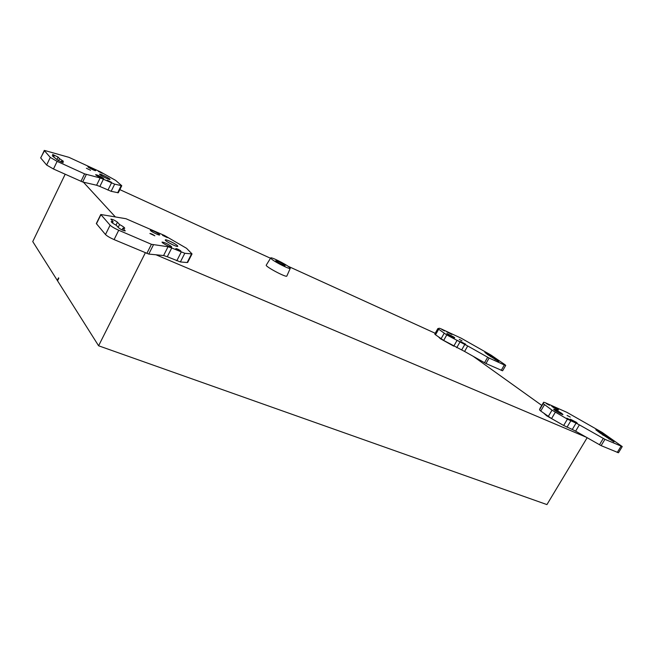 <?xml version="1.0" encoding="UTF-8"?>
<svg xmlns="http://www.w3.org/2000/svg" width="655" height="655" viewBox="0 0 655 655"><rect width="100%" height="100%" fill="white"/><g stroke="black" fill="none" stroke-linecap="round" stroke-linejoin="round"><path stroke-width="0.98" d="M119.84 189.623L227.891 239.124M228.014 238.887L270.515 258.25M287.913 266.176L435.215 333.264M65.164 174.263L32.75 241.58L57.288 280.397L58.549 277.818L58.803 278.219L57.542 280.807L98.602 345.783L145.328 252.814M290.247 268.362C290.263 269.729 275.444 262.393 271.645 259.134L270.703 257.947C270.982 256.744 285.343 263.875 289.215 267.134L290.247 268.362L286.833 276.058C286.644 277.974 264.71 266.307 266.266 265.119L270.695 257.964M453.645 346.102L440.381 338.709L438.711 337.096M561.392 424.194L546.688 415.81L543.977 413.37M115.305 216.879L83.398 182.172M586.127 437.163L156.021 254.787M473.385 356.443L541.775 405.404M98.602 345.783L546.933 504.587L587.068 437.843M171.733 247.975L168.048 246.739L163.594 255.54L148.783 254.075L114.093 239.599C109.909 237.74 107.043 236.054 105.488 234.531L96.326 223.568L100.78 214.496L125.94 218.713L164.47 235.473L186.528 248.286L192.038 253.919L184.8 253.28L171.733 247.975L167.287 256.735L180.387 261.943L187.158 262.532L187.698 262.409L192.038 253.919M168.048 246.739L151.42 244.307L118.727 230.249C114.551 228.366 111.669 226.679 110.105 225.189L100.78 214.496M163.594 255.54L167.287 256.735M119.578 224.534C123.017 226.401 124.728 227.662 124.737 228.317L122.903 228.177L125.252 230.904C123.402 230.707 121.167 229.659 118.547 227.768L116.369 225.353C112.93 223.478 111.211 222.217 111.211 221.562L113.102 221.726L110.883 219.122C112.701 219.327 114.887 220.35 117.441 222.184L119.578 224.534L118.178 227.367M122.903 228.177L122.043 229.921M113.102 221.726L112.48 222.987M180.755 250.906L175.818 248.573C177.112 248.712 178.758 249.49 180.755 250.906M167.32 237.609L162.538 235.333L167.32 237.609M171.413 246.485L171.667 246.968C171.446 247.967 161.359 242.817 162.072 242.072C164.544 242.35 167.655 243.824 171.413 246.485M159.452 234.498L159.689 234.932C159.493 235.865 149.7 230.887 150.363 230.192C152.787 230.494 155.816 231.935 159.452 234.498M154.85 235.816L149.889 233.475C151.215 233.63 152.869 234.416 154.85 235.816M177.439 245.674L177.792 246.305C177.521 247.574 164.389 240.868 165.306 239.918C165.494 238.87 175.54 243.644 177.439 245.674M579.388 424.866L576.056 423.155L572.29 429.451L563.652 425.48L551.559 418.57L540.743 411.029L539.524 409.85L540.007 408.401L543.634 402.244L545.083 402.645L566.902 412.347L602.15 432.406L622.242 446.571L604.933 439.333L579.388 424.866L575.622 431.162L601.118 445.637L618.476 452.761L622.242 446.571M576.056 423.155L567.418 419.151L552.018 410.169L543.2 403.611L543.634 402.252L539.998 408.417M572.29 429.451L575.622 431.162M603.484 434.445L613.948 441.904L600.185 433.102L595.821 429.795L599.702 431.809L603.484 434.445L602.968 435.305M609.33 438.522L608.97 439.12M570.259 417.079L567.107 415.442L570.259 417.079M576.277 422.254L577.301 423.212C577.17 423.752 569.801 419.487 570.284 419.151L576.277 422.254M557.569 409.048L558.51 409.932C558.396 410.456 551.232 406.337 551.69 406.01L557.569 409.048M570.104 419.847L566.878 418.177L570.104 419.847M549.52 405.265L546.368 403.636L549.52 405.265M561.671 413.33L562.964 414.549C562.801 415.262 553.074 409.662 553.712 409.211C555.129 409.424 557.782 410.8 561.671 413.33M103.4 179.224L100.149 177.964L96.604 185.234L82.677 182.008L53.473 168.998L46.636 165.035L40.651 157.888L44.638 150.47L68.955 157.339L100.231 171.757L115.64 180.379L121.764 185.725L114.666 184.145L103.4 179.224L99.863 186.454L111.145 191.309L118.293 192.775L121.764 185.725M100.149 177.964L84.593 173.87L57.132 161.367L50.279 157.405L44.196 150.445M96.604 185.234L99.863 186.454M59.515 158.625L63.461 161.351L61.693 161.015L63.216 162.751L57.632 160.09L52.261 155.784L54.062 156.127L52.621 154.457L58.107 157.077L59.515 158.625L58.508 160.729M61.693 161.015L61.169 162.121M54.062 156.127L53.636 157.02M111.416 182.262L107.248 180.256L111.416 182.262M102.385 173.329L98.324 171.364L102.385 173.329M103.564 178.438L103.703 178.692C103.613 179.364 95.196 175.131 95.687 174.656C97.865 175.082 100.485 176.351 103.564 178.438M95.54 170.39L95.671 170.619C95.589 171.266 87.377 167.131 87.852 166.681C89.981 167.131 92.543 168.368 95.54 170.39M90.562 170.259L86.378 168.245L90.562 170.259M109.843 179.11L110.04 179.445C109.925 180.322 98.938 174.77 99.576 174.156C99.65 173.403 108.558 177.71 109.843 179.11M467.719 345.979L464.788 344.464L461.669 349.934L443.664 340.428L435.518 334.787L434.773 334.05L437.827 328.622L439.39 328.245L440.921 328.785L461.292 338.258L490.963 355.051L504.784 364.557L505.725 365.408L504.342 364.974L489.129 358.048L467.719 345.979L464.6 351.448L485.977 363.525L502.606 370.796L505.725 365.408M464.788 344.464L446.767 334.934L437.827 328.622M461.669 349.934L464.6 351.448M491.078 356.091L498.709 361.511L487.828 354.715L484.847 352.365L488.278 354.134L491.078 356.091L490.685 356.77M495.393 359.096L495.098 359.62M462.012 340.796L459.22 339.364L462.012 340.796M465.738 344.235L460.44 341.509L465.738 344.235M451.942 334.492L446.726 331.815L451.942 334.492M459.744 341.673L456.895 340.207L459.744 341.673M444.589 330.939L441.798 329.498L444.589 330.939M453.948 337.104L454.75 337.849C454.66 338.406 446.423 333.821 446.906 333.485L453.948 337.104M284.679 265.062L285.162 265.652C285.023 266.429 275.198 261.189 275.804 260.665C277.867 261.042 280.831 262.508 284.679 265.062M118.727 230.249L114.093 239.599M110.105 225.189L105.488 234.531M100.886 214.75L96.424 223.83M191.506 254.017L187.158 262.532M184.8 253.28L180.387 261.943M181.214 252.085L176.793 260.78M153.376 244.954L148.783 254.075M151.42 244.307L146.826 253.444M117.441 222.184L115.984 225.148M555.309 412.241L551.559 418.57M552.018 410.169L548.276 416.49M544.436 404.765L540.743 411.029M543.2 403.611L539.524 409.85M621.022 446.251L617.247 452.458M604.933 439.333L601.118 445.637M603.263 438.473L599.456 444.786M570.783 420.87L567.009 427.199M567.418 419.151L563.652 425.48M599.702 431.809L599.341 432.398M57.132 161.367L53.473 168.998M50.279 157.405L46.636 165.035M44.253 150.576L40.708 158.027M121.142 185.717L117.663 192.783M114.666 184.145L111.145 191.309M111.481 182.917L107.952 190.114M86.304 174.525L82.677 182.008M84.593 173.87L80.966 181.361M58.107 157.077L57.001 159.386M446.767 334.934L443.664 340.428M444.147 333.313L441.061 338.799M438.58 329.342L435.518 334.787M504.342 364.974L501.222 370.378M489.129 358.048L485.977 363.525M487.664 357.286L484.52 362.764M459.843 342.205L456.723 347.699M456.887 340.674L453.768 346.176M488.278 354.134L487.983 354.65"/></g></svg>
